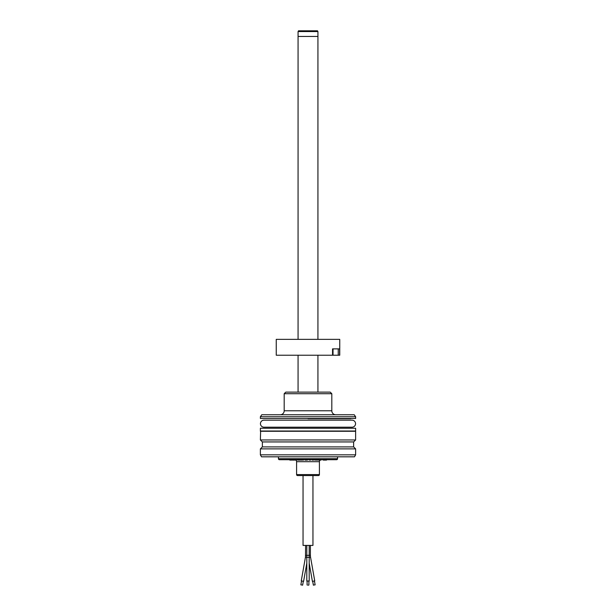 <?xml version="1.0" encoding="UTF-8"?>
<svg xmlns="http://www.w3.org/2000/svg" width="616" height="616" viewBox="0 0 616 616"><rect width="100%" height="100%" fill="white"/><g stroke="black" fill="none" stroke-linecap="round" stroke-linejoin="round"><path stroke-width="0.92" d="M355.625 431.023L260.375 431.023L260.375 428.243L355.625 428.243L355.625 431.023M355.555 423.685A3.503 3.503 0 0 0 352.052 420.181L263.948 420.181A3.503 3.503 0 0 0 260.445 423.685A3.503 3.503 0 0 0 263.948 427.188L352.052 427.188A3.503 3.503 0 0 0 355.555 423.685M317.933 31.562L298.067 31.562L298.506 30.8L317.494 30.8L317.933 31.562L317.933 339.354M298.067 31.562L298.067 36.452L317.933 36.452L298.067 36.452L298.067 339.354M317.933 355.224L317.933 392.13M298.067 355.224L298.067 392.13M280.218 414.753A3.966 3.966 0 0 0 284.192 410.787L284.192 393.716L331.808 393.716L331.808 410.787A3.966 3.966 0 0 0 335.782 414.753M354.231 414.753L261.769 414.753L260.375 416.739L355.625 416.739L354.231 414.753M260.375 416.739L260.375 418.472L355.625 418.472L355.625 416.739M308 418.718L350.858 418.718M331.808 393.716L330.222 392.13L285.778 392.13L284.192 393.716M355.625 454.839L354.477 456.818L261.523 456.818L260.375 454.839L260.375 448.879L355.625 448.879L355.625 454.839L260.375 454.839M262.362 441.934L353.638 441.934L353.638 446.9L262.362 446.9L262.362 441.934L260.375 439.955L260.63 431.023M353.638 441.934L355.625 439.955L260.375 439.955M355.625 439.955L355.625 431.277L260.375 431.277M312.959 475.567L312.959 545.414L303.041 545.414L303.041 475.567M307.107 581.288L308 580.896L308.893 581.288M305.775 555.339L306.806 555.339L306.806 545.414M309.194 557.472L310.533 557.118L310.379 555.339L309.194 555.339L309.194 557.318L306.806 557.318L306.806 555.339L309.194 555.339L309.194 545.414M308 585.2L308.893 585.023L308 585.2M308.893 585.023L308.893 581.134L308 580.957L307.107 581.134L307.107 585.023M309.194 563.178L312.404 581.342L314.745 580.927L310.533 557.118M315.015 584.846L313.49 585.115M301.416 580.896L303.596 581.342L306.806 563.178M302.51 585.115L300.985 584.846M320.528 459.898A1.987 1.987 0 0 0 319.411 461.684L319.411 474.582A0.993 0.993 0 0 1 318.418 475.567L297.582 475.567L318.418 475.567M278.432 458.704L337.568 458.704A0.993 0.993 0 0 1 336.575 459.698L279.425 459.698A0.993 0.993 0 0 1 278.432 458.704L278.432 456.818M279.425 459.698L336.575 459.698M295.796 460.09A1.987 1.987 0 0 1 296.589 461.684L296.589 474.582A0.993 0.993 0 0 0 297.582 475.567M333.033 348.879L333.033 355.224L276.253 355.224L276.253 339.354L339.747 339.354L339.747 355.224L338.23 355.224L338.23 348.879M332.54 355.224L332.54 348.879L339.593 348.879L339.593 355.224M332.763 355.224L332.763 348.879L334.265 348.879M333.033 355.224L338.23 355.224M305.128 460.09L306.345 460.09L305.128 459.898M297.667 460.09L299.168 460.09L297.667 459.898M323.246 460.09L324.84 460.09L323.246 459.898M317.202 460.09L315.769 460.09L317.202 459.898M316.863 459.898L315.769 459.898M301.301 460.09L302.14 460.09L301.293 459.898M301.54 460.09L302.133 460.09M333.549 459.698L282.451 459.698M295.403 460.09L296.558 460.09L295.403 459.898M299.977 459.898L298.883 459.898M317.925 460.09L319.273 460.09L318.41 459.898M318.426 460.09L319.034 460.09M326.503 460.09L325.109 460.09L326.711 459.898M302.402 459.898L302.895 459.898M302.895 460.09L303.395 460.09M309.763 460.09L310.518 460.09L309.763 459.898M310.518 460.09L309.471 460.09L310.518 460.09M314.222 459.898L314.992 459.898M314.992 460.09L315.685 459.898M317.44 460.09L317.971 459.898M317.971 460.09L318.41 460.09M312.297 460.09L313.444 460.09L312.297 460.09M291.368 460.09L291.776 460.09L291.368 460.09M289.836 460.09L291.006 460.09L289.836 460.09M306.591 460.09L307.392 460.09L306.591 460.09M300.623 460.09L299.407 460.09L300.623 460.09M292.415 460.09L294.764 460.09L292.415 460.09M319.766 460.09L320.921 460.09L319.766 460.09M284.192 410.787L331.808 410.787M305.628 557.087L306.806 557.472M319.411 461.684L296.589 461.684M296.589 474.582L319.411 474.582M353.638 446.9L355.625 448.879M262.362 446.9L260.375 448.879M309.194 557.318L309.194 581.134M306.806 557.318L306.806 581.134M310.379 555.339L310.379 545.414M313.382 585.177L312.705 581.365M315.138 584.869L314.468 581.057M305.621 545.414L305.467 557.118L301.255 580.927M300.862 584.869L301.532 581.057M302.618 585.177L303.295 581.365M337.568 458.704L337.568 456.818"/></g></svg>
